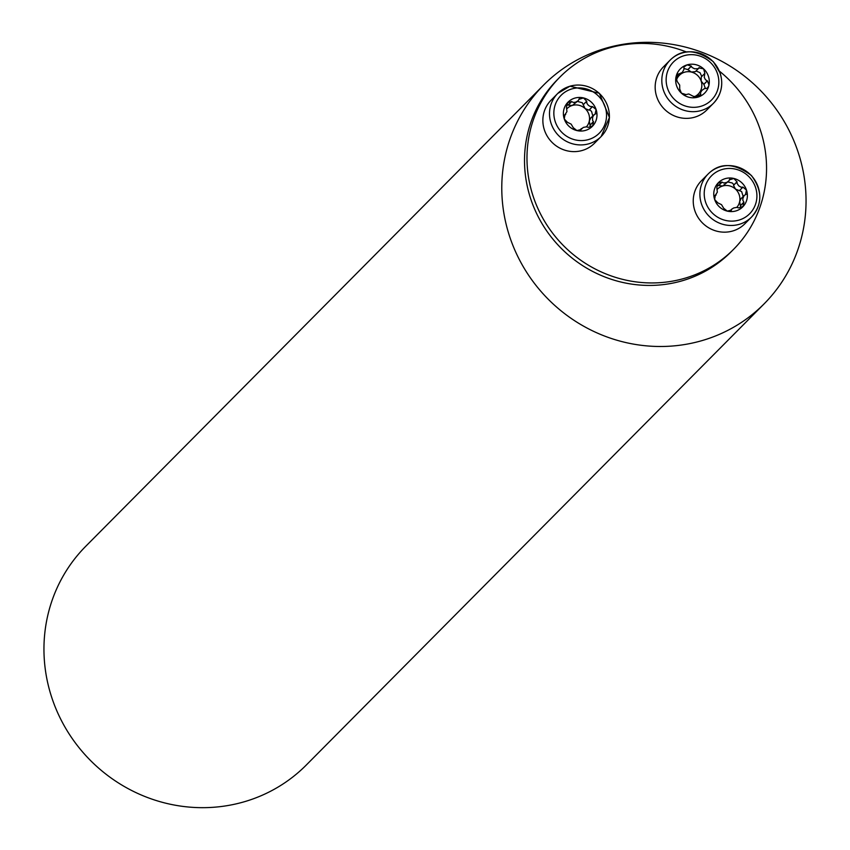 <?xml version="1.0" encoding="UTF-8"?>
<svg xmlns="http://www.w3.org/2000/svg" width="850" height="850" viewBox="0 0 850 850"><rect width="100%" height="100%" fill="white"/><g stroke="black" fill="none" stroke-linecap="round" stroke-linejoin="round"><path stroke-width="1.27" d="M764.139 303.832L306.308 765.011A155.316 148.835 -135.2 0 1 244.928 801.571A155.316 148.835 -135.2 0 1 67.883 731.946A155.316 148.835 -135.2 0 1 85.861 546.168L543.692 84.989A155.316 148.835 44.8 0 0 525.714 270.778A155.316 148.835 44.8 0 0 702.759 340.393A155.316 148.835 44.8 0 0 764.139 303.832A155.316 148.835 44.8 0 0 782.117 118.054A155.316 148.835 44.8 0 0 605.072 48.429A155.316 148.835 44.8 0 0 543.692 84.989M733.55 249.358L731.085 251.834A122.294 117.194 -135.2 0 1 561.733 248.848A122.294 117.194 -135.2 0 1 557.515 79.517L559.98 77.031A122.294 117.194 44.8 0 0 564.198 246.362A122.294 117.194 44.8 0 0 733.55 249.358A122.294 117.194 44.8 0 0 719.451 71.188M686.503 52.009A122.294 117.194 44.8 0 0 608.303 48.248A122.294 117.194 44.8 0 0 559.98 77.031M567.779 102.404L566.429 107.185L566.95 111.605L564.899 114.793L564.262 118.957A17.159 16.448 -135.2 0 1 567.556 102.637A17.159 16.448 -135.2 0 1 583.472 97.92A17.159 16.448 -135.2 0 1 596.105 109.533A17.159 16.448 -135.2 0 1 592.822 125.864A17.159 16.448 -135.2 0 1 576.906 130.571A17.159 16.448 -135.2 0 1 564.262 118.957L567.407 122.294L571.136 124.121L573.293 127.713L576.906 130.571L580.964 129.561L580.784 130.273M551.108 100.151A30.568 29.304 44.8 0 0 552.16 142.481A30.568 29.304 44.8 0 0 594.501 143.225L601.141 136.531A30.568 29.304 -135.2 0 1 558.811 135.787A30.568 29.304 -135.2 0 1 557.749 93.447A30.568 29.304 -135.2 0 1 569.829 86.254A30.568 29.304 -135.2 0 1 604.69 99.96A30.568 29.304 -135.2 0 1 601.141 136.531L609.439 117.491L599.324 93.256L569.946 86.19L557.749 93.447L551.108 100.151M567.556 102.637L571.593 101.532L573.293 102.425L575.556 102.191L578.255 100.661L579.381 98.43M579.009 99.333L583.472 97.92L586.681 101.192L586.893 103.339L588.338 105.272L590.219 106.494L592.567 106.601L596.105 109.533L595.074 114.102L593.406 115.536L592.524 117.789L592.631 120.573L593.544 121.709L592.599 126.098M563.901 115.802L564.273 114.984M595.882 113.741L595.074 114.102M592.822 125.864L588.381 127.362L586.319 126.831L583.249 127.436L579.817 130.719M578.255 100.661L572.305 105.453A13.313 12.761 44.8 0 0 567.046 108.588M571.657 101.639L568.183 105.145L572.305 105.453A13.313 12.761 -135.2 0 1 585.097 108.545A13.313 12.761 -135.2 0 1 589.284 121.061A13.313 12.761 -135.2 0 1 586.415 126.831M593.544 121.709L590.049 125.226L589.284 121.061L590.644 118.161L594.012 114.75M590.421 127.585L590.049 125.226M592.567 106.601L588.965 110.16L585.097 108.545L582.293 102.733L577.479 101.437M592.811 115.972L591.589 111.499L590.07 110.032L589.071 110.118M586.681 101.192L583.185 104.709M571.593 101.532L568.097 105.049L566.227 104.667M742.974 206.635L743.931 202.258L742.815 200.26L742.911 198.326L744.122 195.606L745.461 194.65L746.491 190.071A17.159 16.448 -135.2 0 1 743.208 206.401A17.159 16.448 -135.2 0 1 727.281 211.119A17.159 16.448 -135.2 0 1 714.648 199.506A17.159 16.448 -135.2 0 1 717.931 183.175A17.159 16.448 -135.2 0 1 733.858 178.458A17.159 16.448 -135.2 0 1 746.491 190.071L742.942 187.138L741.062 187.191L738.724 185.821L737.077 183.366L737.014 181.857L733.539 185.364L733.593 184.301L732.19 182.962L727.866 181.974M732.796 230.966A30.568 29.304 44.8 0 0 744.887 223.762L751.528 217.069A30.568 29.304 -135.2 0 1 739.447 224.273A30.568 29.304 -135.2 0 1 704.597 210.566A30.568 29.304 -135.2 0 1 708.135 173.995A30.568 29.304 -135.2 0 1 750.476 174.739A30.568 29.304 -135.2 0 1 751.528 217.069C762.577 204.446 762.546 190.591 751.421 175.493C734.326 162.807 719.897 162.308 708.135 173.995L701.484 180.689A30.568 29.304 44.8 0 0 697.946 217.26A30.568 29.304 44.8 0 0 732.796 230.966M743.208 206.401L738.767 207.91L736.706 207.379L733.635 207.974L731.648 209.259L731.17 210.811M730.192 211.257L731.351 210.099L727.281 211.119L723.679 208.25L721.523 204.659L717.793 202.842L714.648 199.506L715.286 195.33L717.336 192.153L716.816 187.722L718.165 182.941M745.461 194.65L746.258 194.278M714.659 195.521L714.287 196.339M717.931 183.175L721.969 182.07L723.679 182.973L726.622 182.484L728.864 180.944L729.768 178.968M729.385 179.881L733.858 178.458L737.014 181.857M736.801 207.379A13.313 12.761 44.8 0 0 739.659 201.599L741.019 198.698L744.398 195.298M717.432 189.125A13.313 12.761 -135.2 0 1 722.691 186.001A13.313 12.761 -135.2 0 1 735.473 189.083A13.313 12.761 -135.2 0 1 739.659 201.599L740.435 205.774L743.931 202.258M743.187 196.509L741.614 191.526L735.473 189.083L733.539 185.364M742.942 187.138L739.457 190.655M737.056 181.73L733.571 185.247M728.631 181.199L722.691 186.001L716.614 185.215M721.969 182.07L718.484 185.587M740.807 208.123L740.435 205.774M699.221 67.607L697.829 68.733L694.599 68.786L692.038 67.469L691.305 66.088L687.097 64.866A17.159 16.448 -135.2 0 1 703.588 68.85A17.159 16.448 -135.2 0 1 708.985 84.979A17.159 16.448 -135.2 0 1 697.893 97.123A17.159 16.448 -135.2 0 1 681.403 93.149A17.159 16.448 -135.2 0 1 676.005 77.01A17.159 16.448 -135.2 0 1 687.097 64.866L683.963 66.991L683.889 69.573L682.253 72.441L678.842 73.993L676.058 76.787M663.414 66.895A30.568 29.304 44.8 0 0 664.466 109.225A30.568 29.304 44.8 0 0 706.807 109.979L713.458 103.286A30.568 29.304 -135.2 0 1 671.117 102.531A30.568 29.304 -135.2 0 1 670.055 60.201A30.568 29.304 -135.2 0 1 720.12 73.344A30.568 29.304 -135.2 0 1 713.458 103.286C721.342 94.69 723.584 84.66 720.194 73.185L713.352 61.71C696.256 49.013 681.827 48.514 670.055 60.201L663.414 66.895M698.987 67.947L703.588 68.85L704.873 73.344L704.225 77.212L705.426 79.719L707.381 80.867L708.985 84.979L708.581 86.317L707.147 88.283L704.352 88.655L701.845 90.451L700.506 92.788L700.846 95.2L698.413 96.953L693.281 96.316L688.787 93.957L685.451 94.711M685.196 94.86L685.599 94.456L681.403 93.149L679.724 89.048L679.702 85.106L677.206 81.536L676.005 77.01L677.312 74.162L678.842 73.993M707.381 80.867L703.896 84.384L701.154 81.058A13.313 12.761 44.8 0 0 691.347 72.048L687.82 69.604L683.942 68.446M704.746 73.461L701.271 76.968L701.154 81.058A13.313 12.761 -135.2 0 1 698.604 93.723A13.313 12.761 -135.2 0 1 693.727 96.985M676.228 80.729A13.313 12.761 -135.2 0 1 678.906 75.82M679.83 74.885A13.313 12.761 -135.2 0 1 691.347 72.048L695.343 71.644L698.806 68.159M691.305 66.088L687.82 69.604M679.001 75.714L675.92 77.552M698.689 68.266L695.343 71.644M678.736 73.939L676.111 76.585M697.085 97.325L698.604 93.723L702.079 90.217M700.687 94.116L697.627 97.198M701.271 76.968L704.714 73.493M705.341 88.411L703.896 84.384M701.771 76.457L700.028 72.696L696.033 70.954M571.731 88.963A26.902 25.787 44.8 0 0 562.806 133.291A26.902 25.787 44.8 0 0 606.029 120.488A26.902 25.787 44.8 0 0 571.731 88.963M565.006 114.782L563.879 115.908M580.964 129.455L579.689 130.751M593.438 121.656L589.953 125.152M586.628 101.32L583.153 104.826M592.439 106.654L588.965 110.16M739.032 220.076A26.902 25.787 44.8 0 0 747.957 175.748A26.902 25.787 44.8 0 0 704.724 188.541A26.902 25.787 44.8 0 0 739.032 220.076M742.826 187.202L739.341 190.697M743.814 202.194L740.339 205.689M722.043 182.176L718.569 185.683M715.381 195.319L714.266 196.446M731.351 210.003L730.076 211.289M717.453 73.61A26.902 25.787 44.8 0 0 672.69 62.794A26.902 25.787 44.8 0 0 687.342 106.59A26.902 25.787 44.8 0 0 717.453 73.61M691.326 66.215L687.852 69.721M700.623 94.021L697.414 97.251M707.253 80.856L703.768 84.363M563.847 116.28L565.728 114.378M581.453 128.52L579.179 130.804M716.114 194.916L714.223 196.817M731.829 209.058L729.566 211.342M682.029 72.675L678.778 75.948"/></g></svg>
